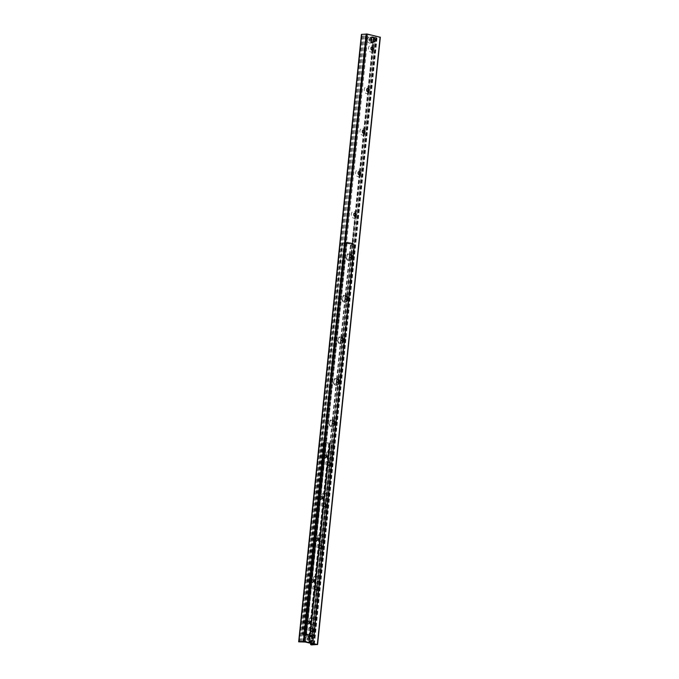<?xml version="1.0" encoding="UTF-8"?>
<svg xmlns="http://www.w3.org/2000/svg" width="679" height="679" viewBox="0 0 679 679"><rect width="100%" height="100%" fill="white"/><g stroke="black" fill="none" stroke-linecap="round" stroke-linejoin="round"><path stroke-width="0.51" stroke-dasharray="3.4 2.55" d="M372.262 37.362A2.495 1.901 85.2 0 0 371.795 37.328A2.495 1.901 85.2 0 0 370.106 39.671A2.495 1.901 85.2 0 0 371.752 42.276A2.495 1.901 85.2 0 0 372.211 42.31A2.495 1.901 85.2 0 0 373.908 39.959A2.495 1.901 85.2 0 0 372.262 37.362M310.345 636.478A2.495 1.901 85.2 0 0 309.887 636.444A2.495 1.901 85.2 0 0 308.19 638.786A2.495 1.901 85.2 0 0 309.836 641.383A2.495 1.901 85.2 0 0 310.303 641.426A2.495 1.901 85.2 0 0 312.001 639.075A2.495 1.901 85.2 0 0 310.345 636.478M310.659 633.482A3.437 2.614 85.2 0 0 313.426 628.949A3.437 2.614 85.2 0 0 308.937 627.888A3.437 2.614 85.2 0 0 310.659 633.482M312.298 631.75A1.74 1.324 -94.8 0 1 312.009 628.27M314.946 591.944A3.437 2.614 85.2 0 0 317.721 587.42A3.437 2.614 85.2 0 0 313.223 586.359A3.437 2.614 85.2 0 0 314.946 591.944M316.592 590.212A1.74 1.324 -94.8 0 1 316.304 586.741M319.24 550.414A3.437 2.614 85.2 0 0 322.007 545.882A3.437 2.614 85.2 0 0 317.517 544.821A3.437 2.614 85.2 0 0 319.24 550.414M320.878 548.683A1.74 1.324 -94.8 0 1 320.59 545.212M323.535 508.885A3.437 2.614 85.2 0 0 326.302 504.353A3.437 2.614 85.2 0 0 321.812 503.292A3.437 2.614 85.2 0 0 323.535 508.885M325.173 507.145A1.74 1.324 -94.8 0 1 324.885 503.674M327.83 467.347A3.437 2.614 85.2 0 0 330.597 462.815A3.437 2.614 85.2 0 0 326.107 461.754A3.437 2.614 85.2 0 0 327.83 467.347M329.468 465.616A1.74 1.324 -94.8 0 1 329.179 462.144M332.116 425.818A3.437 2.614 85.2 0 0 334.883 421.286A3.437 2.614 85.2 0 0 330.393 420.225A3.437 2.614 85.2 0 0 332.116 425.818M333.754 424.078A1.74 1.324 -94.8 0 1 333.465 420.607M336.411 384.28A3.437 2.614 85.2 0 0 339.177 379.748A3.437 2.614 85.2 0 0 334.688 378.687A3.437 2.614 85.2 0 0 336.411 384.28M338.049 382.549A1.74 1.324 -94.8 0 1 337.76 379.077M340.705 342.751A3.437 2.614 85.2 0 0 343.472 338.218A3.437 2.614 85.2 0 0 338.982 337.157A3.437 2.614 85.2 0 0 340.705 342.751M342.343 341.019A1.74 1.324 -94.8 0 1 342.055 337.539M344.991 301.213A3.437 2.614 85.2 0 0 347.767 296.689A3.437 2.614 85.2 0 0 343.268 295.62A3.437 2.614 85.2 0 0 344.991 301.213M346.638 299.481A1.74 1.324 -94.8 0 1 346.341 296.01M349.286 259.684A3.437 2.614 85.2 0 0 352.053 255.151A3.437 2.614 85.2 0 0 347.563 254.09A3.437 2.614 85.2 0 0 349.286 259.684M350.924 257.952A1.74 1.324 -94.8 0 1 350.636 254.472M353.581 218.146A3.437 2.614 85.2 0 0 356.348 213.622A3.437 2.614 85.2 0 0 351.858 212.561A3.437 2.614 85.2 0 0 353.581 218.146M355.219 216.414A1.74 1.324 -94.8 0 1 354.93 212.943M357.867 176.616A3.437 2.614 85.2 0 0 360.642 172.084A3.437 2.614 85.2 0 0 356.144 171.023A3.437 2.614 85.2 0 0 357.867 176.616M355.584 213.138L359.539 174.876A1.74 1.324 -94.8 0 1 359.216 171.414M362.162 135.087A3.437 2.614 85.2 0 0 364.929 130.555A3.437 2.614 85.2 0 0 360.439 129.494A3.437 2.614 85.2 0 0 362.162 135.087M359.878 171.609L363.825 133.347A1.74 1.324 -94.8 0 1 363.511 129.876M366.456 93.549A3.437 2.614 85.2 0 0 369.223 89.017A3.437 2.614 85.2 0 0 364.733 87.956A3.437 2.614 85.2 0 0 366.456 93.549M368.094 91.818A1.74 1.324 -94.8 0 1 367.806 88.346M370.742 52.02A3.437 2.614 85.2 0 0 373.518 47.488A3.437 2.614 85.2 0 0 369.02 46.427A3.437 2.614 85.2 0 0 370.742 52.02M372.389 50.28A1.74 1.324 -94.8 0 1 372.1 46.809M361.432 34.408L368.043 34.629L376.404 36.59L377.193 36.87L374.171 37.498L380.172 37.252L317.399 644.677M313.282 643.938L376.056 36.522M313.63 644.006L376.395 36.598M307.511 620.385A2.113 1.604 85.2 0 0 305.805 623.178A2.113 1.604 85.2 0 0 308.572 623.831A2.113 1.604 85.2 0 0 307.511 620.385M307.952 621.141A1.299 0.985 -94.8 0 1 307.689 623.695A1.299 0.985 -94.8 0 1 307.952 621.141M310.642 623.449A1.299 0.985 -94.8 0 1 310.659 620.878A1.299 0.985 -94.8 0 1 310.642 623.449M311.805 578.856A2.113 1.604 85.2 0 0 310.099 581.64A2.113 1.604 85.2 0 0 312.866 582.293A2.113 1.604 85.2 0 0 311.805 578.856M312.247 579.611A1.299 0.985 -94.8 0 1 311.984 582.166A1.299 0.985 -94.8 0 1 312.247 579.611M314.929 581.92A1.299 0.985 -94.8 0 1 314.954 579.348A1.299 0.985 -94.8 0 1 314.929 581.92M316.091 537.318A2.113 1.604 85.2 0 0 314.394 540.111A2.113 1.604 85.2 0 0 317.152 540.764A2.113 1.604 85.2 0 0 316.091 537.318M316.541 538.074A1.299 0.985 -94.8 0 1 316.278 540.628A1.299 0.985 -94.8 0 1 316.541 538.074M319.223 540.382A1.299 0.985 -94.8 0 1 319.249 537.81A1.299 0.985 -94.8 0 1 319.223 540.382M320.386 495.789A2.113 1.604 85.2 0 0 318.68 498.573A2.113 1.604 85.2 0 0 321.447 499.226A2.113 1.604 85.2 0 0 320.386 495.789M320.836 496.544A1.299 0.985 -94.8 0 1 320.564 499.099A1.299 0.985 -94.8 0 1 320.836 496.544M323.518 498.853A1.299 0.985 -94.8 0 1 323.535 496.281A1.299 0.985 -94.8 0 1 323.518 498.853M324.681 454.251A2.113 1.604 85.2 0 0 322.975 457.043A2.113 1.604 85.2 0 0 325.742 457.697A2.113 1.604 85.2 0 0 324.681 454.251M325.122 455.015A1.299 0.985 -94.8 0 1 324.859 457.561A1.299 0.985 -94.8 0 1 325.122 455.015M327.804 457.315A1.299 0.985 -94.8 0 1 327.83 454.743A1.299 0.985 -94.8 0 1 327.804 457.315M312.365 635.85L308.886 636.138L302.953 634.712L306.501 634.458L312.365 635.85L332.286 443.786L328.738 444.049L322.797 442.623L326.344 442.369L332.209 443.752M333.033 420.768A3.437 2.614 85.2 0 0 332.073 420.284A3.437 2.614 85.2 0 0 331.437 420.233A3.437 2.614 85.2 0 0 329.128 423.874A3.437 2.614 85.2 0 0 332.014 427.083A3.437 2.614 85.2 0 0 334.34 423.806M334.739 423.229A3.437 2.614 -94.8 0 1 332.438 427.049A3.437 2.614 -94.8 0 1 329.553 423.84A3.437 2.614 -94.8 0 1 331.87 420.199A3.437 2.614 -94.8 0 1 332.506 420.25A3.437 2.614 -94.8 0 1 333.33 420.632M337.327 379.238A3.437 2.614 85.2 0 0 336.368 378.755A3.437 2.614 85.2 0 0 335.732 378.704A3.437 2.614 85.2 0 0 333.414 382.345A3.437 2.614 85.2 0 0 336.309 385.553A3.437 2.614 85.2 0 0 338.634 382.269M339.033 381.7A3.437 2.614 -94.8 0 1 336.733 385.511A3.437 2.614 -94.8 0 1 333.847 382.311A3.437 2.614 -94.8 0 1 336.164 378.67A3.437 2.614 -94.8 0 1 336.792 378.721A3.437 2.614 -94.8 0 1 337.624 379.103M341.622 337.709A3.437 2.614 85.2 0 0 340.663 337.217A3.437 2.614 85.2 0 0 340.026 337.174A3.437 2.614 85.2 0 0 337.709 340.816A3.437 2.614 85.2 0 0 340.595 344.015A3.437 2.614 85.2 0 0 342.929 340.739M343.319 340.162A3.437 2.614 -94.8 0 1 341.028 343.981A3.437 2.614 -94.8 0 1 338.134 340.773A3.437 2.614 -94.8 0 1 340.451 337.132A3.437 2.614 -94.8 0 1 341.087 337.183A3.437 2.614 -94.8 0 1 341.919 337.573M345.908 296.171A3.437 2.614 85.2 0 0 344.949 295.688A3.437 2.614 85.2 0 0 344.321 295.637A3.437 2.614 85.2 0 0 342.004 299.278A3.437 2.614 85.2 0 0 344.89 302.486A3.437 2.614 85.2 0 0 347.215 299.201M347.614 298.633A3.437 2.614 -94.8 0 1 345.314 302.452A3.437 2.614 -94.8 0 1 342.428 299.244A3.437 2.614 -94.8 0 1 344.745 295.603A3.437 2.614 -94.8 0 1 345.382 295.654A3.437 2.614 -94.8 0 1 346.205 296.036M350.203 254.642A3.437 2.614 85.2 0 0 349.244 254.15A3.437 2.614 85.2 0 0 348.607 254.107A3.437 2.614 85.2 0 0 346.29 257.748A3.437 2.614 85.2 0 0 349.184 260.948A3.437 2.614 85.2 0 0 351.51 257.672M351.909 257.095A3.437 2.614 -94.8 0 1 349.609 260.914A3.437 2.614 -94.8 0 1 346.723 257.706A3.437 2.614 -94.8 0 1 349.04 254.065A3.437 2.614 -94.8 0 1 349.668 254.116A3.437 2.614 -94.8 0 1 350.5 254.506M342.275 243.574L343.167 243.15L342.275 243.574L301.968 633.626L302.469 633.745L342.776 243.693M343.167 243.15L347.954 243.048A1.027 0.654 -76.7 0 0 347.393 242.089L346.298 242.539L346.231 243.192L347.241 242.106M302.469 633.745L302.758 634.237L306.288 633.999L307.112 634.194L306.832 634.602L313.605 635.748L354.022 244.661L347.521 243.107M302.758 634.237L301.968 633.626M309.021 636.495L309.089 635.85L312.264 635.934L312.196 636.588L309.021 636.495L305.669 635.705L306.764 635.255A1.027 0.654 -76.7 0 0 307.536 634.186L307.112 634.194M307.536 634.161L302.257 634.118M351.289 245.068L350.89 245.611L350.389 245.501L350.788 244.949L354.455 244.805L314.258 635.816L313.121 635.485A1.027 0.654 103.3 0 1 312.348 636.571L312.196 636.588M350.389 245.501L310.082 635.544L310.872 636.155L310.082 635.544M310.371 636.036L313.605 635.748M350.788 244.949L354.022 244.661M350.89 245.611L310.583 635.663M328.84 451.594A3.437 2.614 85.2 0 0 328.203 451.543A3.437 2.614 85.2 0 0 325.886 455.185A3.437 2.614 85.2 0 0 328.78 458.384A3.437 2.614 85.2 0 0 331.106 455.168A3.437 2.614 85.2 0 0 328.84 451.594M329.264 451.552A3.437 2.614 -94.8 0 1 331.539 455.125A3.437 2.614 -94.8 0 1 329.205 458.35A3.437 2.614 -94.8 0 1 326.319 455.151A3.437 2.614 -94.8 0 1 328.636 451.51A3.437 2.614 -94.8 0 1 329.264 451.552M324.545 493.124A3.437 2.614 85.2 0 0 323.917 493.073A3.437 2.614 85.2 0 0 321.6 496.714A3.437 2.614 85.2 0 0 324.486 499.922A3.437 2.614 85.2 0 0 326.82 496.697A3.437 2.614 85.2 0 0 324.545 493.124M324.978 493.09A3.437 2.614 -94.8 0 1 327.244 496.663A3.437 2.614 -94.8 0 1 324.91 499.888A3.437 2.614 -94.8 0 1 322.024 496.68A3.437 2.614 -94.8 0 1 324.341 493.039A3.437 2.614 -94.8 0 1 324.978 493.09M320.259 534.662A3.437 2.614 85.2 0 0 319.622 534.611A3.437 2.614 85.2 0 0 317.305 538.252A3.437 2.614 85.2 0 0 320.191 541.452A3.437 2.614 85.2 0 0 322.525 538.226A3.437 2.614 85.2 0 0 320.259 534.662M320.683 534.619A3.437 2.614 -94.8 0 1 322.949 538.192A3.437 2.614 -94.8 0 1 320.624 541.418A3.437 2.614 -94.8 0 1 317.738 538.218A3.437 2.614 -94.8 0 1 320.047 534.577A3.437 2.614 -94.8 0 1 320.683 534.619M315.964 576.191A3.437 2.614 85.2 0 0 315.328 576.14A3.437 2.614 85.2 0 0 313.011 579.781A3.437 2.614 85.2 0 0 315.905 582.989A3.437 2.614 85.2 0 0 318.23 579.764A3.437 2.614 85.2 0 0 315.964 576.191M316.389 576.157A3.437 2.614 -94.8 0 1 318.663 579.73A3.437 2.614 -94.8 0 1 316.329 582.955A3.437 2.614 -94.8 0 1 313.443 579.747A3.437 2.614 -94.8 0 1 315.76 576.106A3.437 2.614 -94.8 0 1 316.389 576.157M311.669 617.72A3.437 2.614 85.2 0 0 311.041 617.678A3.437 2.614 85.2 0 0 308.724 621.319A3.437 2.614 85.2 0 0 311.61 624.519A3.437 2.614 85.2 0 0 313.936 621.293A3.437 2.614 85.2 0 0 311.669 617.72M312.102 617.686A3.437 2.614 -94.8 0 1 314.369 621.26A3.437 2.614 -94.8 0 1 312.034 624.485A3.437 2.614 -94.8 0 1 309.149 621.277A3.437 2.614 -94.8 0 1 311.466 617.635A3.437 2.614 -94.8 0 1 312.102 617.686M346.231 243.192L349.583 243.982L349.651 243.328L352.825 243.422L352.757 244.075L349.583 243.982M346.298 242.539L349.651 243.328M309.089 635.85L305.737 635.052L305.669 635.705M306.611 635.264L306.679 634.619L305.737 635.052M352.825 243.422L352.978 243.413A1.027 0.654 103.3 0 1 353.538 244.372L353.105 244.432M353.538 244.398L354.455 244.805M310.872 636.155L314.038 635.892M342.666 243.031L347.954 243.074M307.536 634.186L312.696 635.519M306.11 638.888L310.116 640.076L310.855 640.017L310.94 639.236A13.215 2.062 -174.1 0 0 306.187 638.116L306.11 638.888A13.215 2.062 5.9 0 1 310.855 640.017M310.116 640.076A3.174 2.41 -94.8 0 1 308.045 642.283A3.174 2.41 -94.8 0 1 305.372 638.956L305.38 638.981A3.039 2.309 85.2 0 0 307.392 642.113A3.039 2.309 85.2 0 0 309.93 640.059M310.94 639.236L306.187 638.116M310.014 639.279A3.039 2.309 85.2 0 0 308.003 636.147A3.039 2.309 85.2 0 0 305.465 638.201L305.448 638.175A3.174 2.41 -94.8 0 1 307.519 635.968A3.174 2.41 -94.8 0 1 310.201 639.295M309.683 640.059A2.377 1.808 -94.8 0 1 309.497 637.887M311.288 636.257A2.64 2.012 85.2 0 0 310.795 636.223A2.64 2.012 85.2 0 0 309.021 639.024A2.64 2.012 85.2 0 0 311.237 641.485A2.64 2.012 85.2 0 0 313.027 639.007A2.64 2.012 85.2 0 0 311.288 636.257M310.362 636.333A2.64 2.012 -94.8 0 1 312.111 639.083A2.64 2.012 -94.8 0 1 310.311 641.562A2.64 2.012 -94.8 0 1 308.096 639.1A2.64 2.012 -94.8 0 1 309.879 636.299A2.64 2.012 -94.8 0 1 310.362 636.333M368.018 39.772L372.033 40.961L372.771 40.901L372.847 40.12A13.215 2.062 -174.1 0 0 368.103 39L368.018 39.772A13.215 2.062 5.9 0 1 372.771 40.901M372.033 40.961A3.174 2.41 -94.8 0 1 369.962 43.167A3.174 2.41 -94.8 0 1 367.28 39.84L367.297 39.866A3.039 2.309 85.2 0 0 369.3 42.998A3.039 2.309 85.2 0 0 371.846 40.944M372.847 40.12L368.103 39M371.922 40.163A3.039 2.309 85.2 0 0 369.919 37.031A3.039 2.309 85.2 0 0 367.373 39.093L367.364 39.059A3.174 2.41 -94.8 0 1 369.435 36.853A3.174 2.41 -94.8 0 1 372.109 40.18M371.591 40.944A2.377 1.808 -94.8 0 1 371.413 38.771M373.195 37.141A2.64 2.012 85.2 0 0 372.712 37.107A2.64 2.012 85.2 0 0 370.929 39.908A2.64 2.012 85.2 0 0 373.153 42.37A2.64 2.012 85.2 0 0 374.944 39.891A2.64 2.012 85.2 0 0 373.195 37.141M372.279 37.218A2.64 2.012 -94.8 0 1 374.019 39.968A2.64 2.012 -94.8 0 1 372.228 42.446A2.64 2.012 -94.8 0 1 370.004 39.985A2.64 2.012 -94.8 0 1 371.786 37.184A2.64 2.012 -94.8 0 1 372.279 37.218M299.032 641.995L361.805 34.57M299.651 642.139L362.425 34.722M300.517 642.173L363.29 34.748M300.636 641.995L363.409 34.57M301.62 641.91L364.385 34.493M302.749 641.978L365.514 34.561M303.012 641.978L365.786 34.561M303.793 641.918L366.567 34.493M305.278 642.045L368.043 34.629M314.054 644.125L376.828 36.7M314.19 644.159L376.938 36.946M313.435 643.955L376.158 37.014M313.316 643.947L376.039 37.048M313.223 643.93L375.92 37.218M312.272 643.7L374.935 37.303M311.118 643.429L355.244 216.414M364.165 130.071L368.12 91.809M368.459 88.542L372.338 50.288M372.754 47.012L373.764 37.226M310.778 644.77L373.552 37.353M311.398 644.923L374.171 37.498M312.883 645.05L375.657 37.625M332.124 443.803L312.281 635.892M330.198 443.684L310.345 635.782M329.824 443.633L309.972 635.731M329.273 443.684L309.42 635.773M329.417 443.752L309.565 635.841L329.417 443.752M329.222 444.049L309.369 636.138M329.171 444.058L309.327 636.147M329.035 444.074L309.183 636.164M328.738 444.049L308.886 636.138M322.873 442.657L303.021 634.746M322.848 442.606L303.004 634.704M322.992 442.598L303.14 634.687M323.094 442.598L303.25 634.687M325.029 442.716L305.177 634.806M325.402 442.767L305.55 634.857M325.954 442.725L306.102 634.814M325.81 442.649L305.957 634.738L325.801 442.657M326.005 442.36L306.153 634.449M326.344 442.369L306.501 634.458M346.332 242.887L305.923 633.965M313.537 635.773L353.954 244.686M352.91 244.058L347.325 242.743M312.348 636.571L306.764 635.255M312.688 635.544L307.103 634.22M347.393 242.089L352.978 243.413M353.538 244.372L347.954 243.048M347.529 243.082L353.114 244.406M313.944 635.671L354.353 244.584M353.929 244.627L313.511 635.714M305.423 633.855L345.84 242.768M347.13 242.878L306.721 633.965M306.288 633.999L346.706 242.912M305.338 638.964C305.508 641.069 306.416 642.173 308.045 642.283L310.269 642.096C313.087 640.806 313.104 638.71 310.345 635.824A3.174 2.41 85.2 0 0 309.743 635.782A3.174 2.41 85.2 0 0 307.595 638.769A3.174 2.41 85.2 0 0 310.269 642.096A3.174 2.41 85.2 0 0 312.425 639.126A3.174 2.41 85.2 0 0 310.328 635.824L307.519 635.968L305.414 638.184M310.405 635.943A3.039 2.309 -94.8 0 1 311.924 640.891A3.039 2.309 -94.8 0 1 307.952 639.957A3.039 2.309 -94.8 0 1 310.405 635.943M367.246 39.849C367.424 41.954 368.324 43.057 369.962 43.167L372.185 42.981C374.995 41.691 375.02 39.603 372.262 36.708A3.174 2.41 85.2 0 0 371.659 36.666A3.174 2.41 85.2 0 0 369.503 39.654A3.174 2.41 85.2 0 0 372.185 42.981A3.174 2.41 85.2 0 0 374.333 40.01A3.174 2.41 85.2 0 0 372.245 36.708L369.435 36.853L367.331 39.068M372.313 36.836A3.039 2.309 -94.8 0 1 373.84 41.775A3.039 2.309 -94.8 0 1 369.868 40.842A3.039 2.309 -94.8 0 1 372.313 36.836M373.416 42.208L372.211 42.31M373 37.226L371.795 37.328M311.5 641.324L310.303 641.426M311.084 636.342L309.887 636.444M313.63 644.015L376.404 36.59M314.419 644.286L377.193 36.87M310.736 643.336L354.862 216.363M355.21 212.977L359.149 174.834M359.505 171.439L363.443 133.296M363.791 129.91L367.738 91.767M368.086 88.372L372.024 50.229M372.381 46.843L373.365 37.269M310.659 620.878L307.714 621.124M310.88 623.466L307.935 623.712M314.954 579.348L312.009 579.594M315.175 581.937L312.221 582.183M319.249 537.81L316.304 538.057M319.461 540.399L316.516 540.645M323.535 496.281L320.59 496.527M323.756 498.87L320.811 499.116M327.83 454.743L324.885 454.989M328.05 457.332L325.097 457.578M332.286 443.786L312.433 635.875M329.128 443.616L309.276 635.705M322.797 442.623L302.953 634.712M326.098 442.784L306.246 634.882M331.437 420.233L331.87 420.199M332.014 427.083L332.438 427.049M335.732 378.704L336.164 378.67M336.3 385.553L336.733 385.511M340.026 337.174L340.451 337.132M340.595 344.015L341.028 343.981M344.321 295.637L344.745 295.603M344.89 302.486L345.314 302.452M348.607 254.107L349.04 254.065M349.184 260.948L349.609 260.914M328.203 451.543L328.636 451.51M328.78 458.384L329.205 458.35M323.917 493.073L324.341 493.039M324.486 499.922L324.91 499.888M319.622 534.611L320.047 534.577M320.191 541.452L320.624 541.418M315.328 576.14L315.76 576.106M315.905 582.989L316.329 582.955M311.041 617.678L311.466 617.635M311.61 624.519L312.034 624.485M353.105 243.422L347.521 242.097M314.258 635.816L354.676 244.729M310.311 641.562L311.237 641.485M309.879 636.299L310.795 636.223M372.228 42.446L373.153 42.37M371.786 37.184L372.712 37.107"/><path stroke-width="1.02" d="M373.458 37.26A2.495 1.901 -94.8 0 1 375.105 39.857A2.495 1.901 -94.8 0 1 373.416 42.208A2.495 1.901 -94.8 0 1 371.311 39.874A2.495 1.901 -94.8 0 1 373 37.226A2.495 1.901 -94.8 0 1 373.458 37.26M311.542 636.376A2.495 1.901 -94.8 0 1 313.197 638.973A2.495 1.901 -94.8 0 1 311.5 641.324A2.495 1.901 -94.8 0 1 309.403 638.99A2.495 1.901 -94.8 0 1 311.084 636.342A2.495 1.901 -94.8 0 1 311.542 636.376M312.009 628.27A1.74 1.324 -94.8 0 1 312.298 631.75M312.026 631.716A1.74 1.324 -94.8 0 1 312.06 628.27A1.74 1.324 -94.8 0 1 312.026 631.716M316.304 586.741A1.74 1.324 -94.8 0 1 316.592 590.212M316.321 590.187A1.74 1.324 -94.8 0 1 316.355 586.732A1.74 1.324 -94.8 0 1 316.321 590.187M320.59 545.212A1.74 1.324 -94.8 0 1 320.878 548.683M320.615 548.649A1.74 1.324 -94.8 0 1 320.641 545.203A1.74 1.324 -94.8 0 1 320.615 548.649M324.885 503.674A1.74 1.324 -94.8 0 1 325.173 507.145M324.901 507.12A1.74 1.324 -94.8 0 1 324.935 503.665A1.74 1.324 -94.8 0 1 324.901 507.12M329.179 462.144A1.74 1.324 -94.8 0 1 329.468 465.616M329.196 465.59A1.74 1.324 -94.8 0 1 329.23 462.136A1.74 1.324 -94.8 0 1 329.196 465.59M333.465 420.607A1.74 1.324 -94.8 0 1 333.754 424.078M333.491 424.052A1.74 1.324 -94.8 0 1 333.516 420.607A1.74 1.324 -94.8 0 1 333.491 424.052M337.76 379.077A1.74 1.324 -94.8 0 1 338.049 382.549M337.777 382.523A1.74 1.324 -94.8 0 1 337.811 379.069A1.74 1.324 -94.8 0 1 337.777 382.523M342.055 337.539A1.74 1.324 -94.8 0 1 342.343 341.019M342.072 340.985A1.74 1.324 -94.8 0 1 342.106 337.539A1.74 1.324 -94.8 0 1 342.072 340.985M346.341 296.01A1.74 1.324 -94.8 0 1 346.638 299.481M346.366 299.456A1.74 1.324 -94.8 0 1 346.392 296.002A1.74 1.324 -94.8 0 1 346.366 299.456M350.636 254.472A1.74 1.324 -94.8 0 1 350.924 257.952M350.653 257.918A1.74 1.324 -94.8 0 1 350.687 254.472A1.74 1.324 -94.8 0 1 350.653 257.918M354.93 212.943A1.74 1.324 -94.8 0 1 355.219 216.414M354.947 216.389A1.74 1.324 -94.8 0 1 354.981 212.934A1.74 1.324 -94.8 0 1 354.947 216.389M359.216 171.414A1.74 1.324 -94.8 0 1 359.514 174.885L359.878 171.609M359.242 174.851A1.74 1.324 -94.8 0 1 359.267 171.405A1.74 1.324 -94.8 0 1 359.242 174.851M363.511 129.876A1.74 1.324 -94.8 0 1 363.8 133.347L364.165 130.071M363.528 133.322A1.74 1.324 -94.8 0 1 363.562 129.867A1.74 1.324 -94.8 0 1 363.528 133.322M367.806 88.346A1.74 1.324 -94.8 0 1 368.094 91.818M367.823 91.792A1.74 1.324 -94.8 0 1 367.857 88.338A1.74 1.324 -94.8 0 1 367.823 91.792M372.1 46.809A1.74 1.324 -94.8 0 1 372.389 50.28M372.117 50.254A1.74 1.324 -94.8 0 1 372.143 46.809A1.74 1.324 -94.8 0 1 372.117 50.254M380.172 37.252L367.169 34.035L361.432 34.408L298.667 641.825L305.278 642.045L313.63 644.006M313.63 644.023L314.419 644.286L311.398 644.923L317.331 644.515L304.396 641.46L298.667 641.825M334.34 423.806A3.437 2.614 85.2 0 0 333.033 420.768M333.33 420.632A3.437 2.614 -94.8 0 1 334.739 423.229M338.634 382.269A3.437 2.614 85.2 0 0 337.327 379.238M337.624 379.103A3.437 2.614 -94.8 0 1 339.033 381.7M342.929 340.739A3.437 2.614 85.2 0 0 341.622 337.709M341.919 337.573A3.437 2.614 -94.8 0 1 343.319 340.162M347.215 299.201A3.437 2.614 85.2 0 0 345.908 296.171M346.205 296.036A3.437 2.614 -94.8 0 1 347.614 298.633M351.51 257.672A3.437 2.614 85.2 0 0 350.203 254.642M350.5 254.506A3.437 2.614 -94.8 0 1 351.909 257.095M309.497 637.887A2.377 1.808 -94.8 0 1 311.432 636.503A2.377 1.808 -94.8 0 1 312.722 640.195A2.377 1.808 -94.8 0 1 309.683 640.059M371.413 38.771A2.377 1.808 -94.8 0 1 373.34 37.387A2.377 1.808 -94.8 0 1 374.638 41.079A2.377 1.808 -94.8 0 1 371.591 40.944M303.437 641.375L366.21 33.95M304.396 641.46L367.169 34.035M298.921 641.748L361.686 34.323M313.384 644.43L313.435 643.955M313.265 644.464L313.316 643.947M313.146 644.643L313.223 643.93M312.17 644.719L312.272 643.7M310.99 644.651L311.118 643.429M355.244 216.414L355.584 213.138M368.12 91.809L368.459 88.542M372.415 50.28L372.754 47.012M317.331 644.515L380.096 37.09M310.6 644.685L310.736 643.336M354.862 216.363L355.21 212.977M359.149 174.834L359.505 171.439M363.443 133.296L363.791 129.91M367.738 91.767L368.086 88.372M372.024 50.229L372.381 46.843M317.568 644.617L380.333 37.201"/></g></svg>
